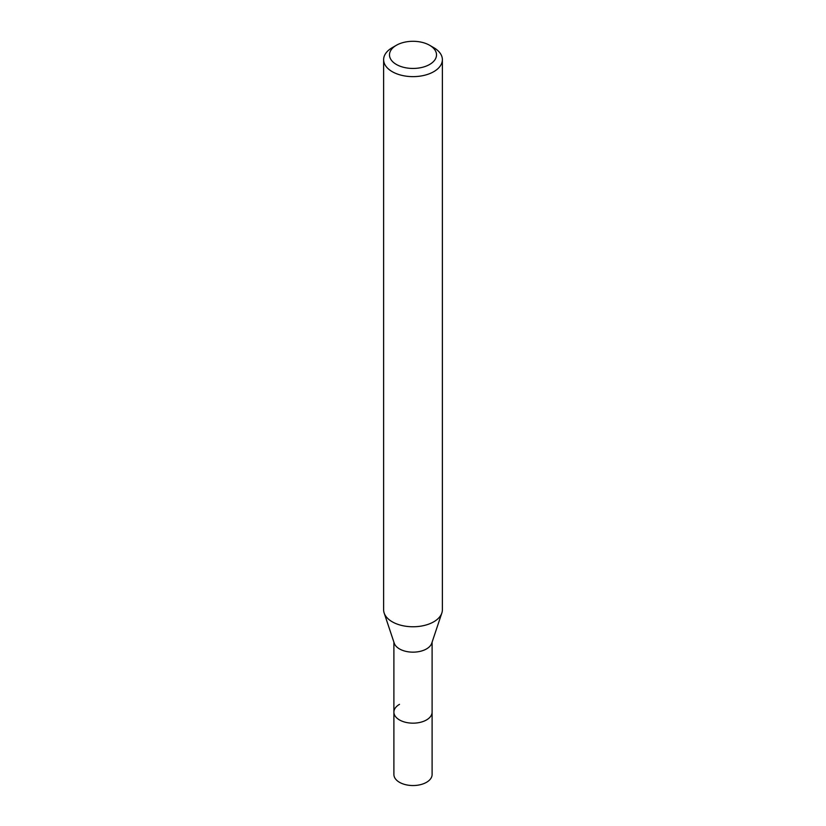 <?xml version="1.0" encoding="UTF-8"?>
<svg xmlns="http://www.w3.org/2000/svg" width="826" height="826" viewBox="0 0 826 826"><rect width="100%" height="100%" fill="white"/><g stroke="black" fill="none" stroke-linecap="round" stroke-linejoin="round"><path stroke-width="1.24" d="M393.899 642.184L393.899 774.509A19.101 11.027 0 0 0 405.69 784.7A19.101 11.027 0 0 0 426.505 782.315A19.101 11.027 0 0 0 432.101 774.509L432.101 712.146A19.101 11.027 180 0 1 426.505 719.942A19.101 11.027 180 0 1 405.69 722.327A19.101 11.027 180 0 1 393.899 712.146A19.101 11.027 180 0 1 399.495 704.351M441.848 613.006L431.75 643.217A19.101 11.027 180 0 1 426.505 648.926A19.101 11.027 180 0 1 407.404 651.673A19.101 11.027 180 0 1 394.25 643.217L384.152 613.006A29.375 16.964 0 0 0 404.389 626.015A29.375 16.964 0 0 0 433.774 621.792A29.375 16.964 0 0 0 441.848 613.006A29.375 16.964 0 0 0 442.375 609.794L442.375 59.668A29.375 16.964 180 0 1 433.774 71.666A29.375 16.964 180 0 1 401.756 75.342A29.375 16.964 180 0 1 383.625 59.668A29.375 16.964 180 0 1 392.226 47.671L396.377 45.275A23.5 13.567 180 0 1 429.623 45.275A23.5 13.567 180 0 1 429.623 64.469A23.5 13.567 180 0 1 396.377 64.469A23.5 13.567 180 0 1 396.377 45.275L392.226 47.671M393.899 712.146A19.101 11.027 0 0 0 405.69 722.327A19.101 11.027 0 0 0 426.505 719.942A19.101 11.027 0 0 0 432.101 712.146L432.101 642.184M383.625 59.668L383.625 609.794A29.375 16.964 0 0 0 384.152 613.006M429.623 45.275L433.774 47.671A29.375 16.964 180 0 1 442.375 59.668"/></g></svg>
